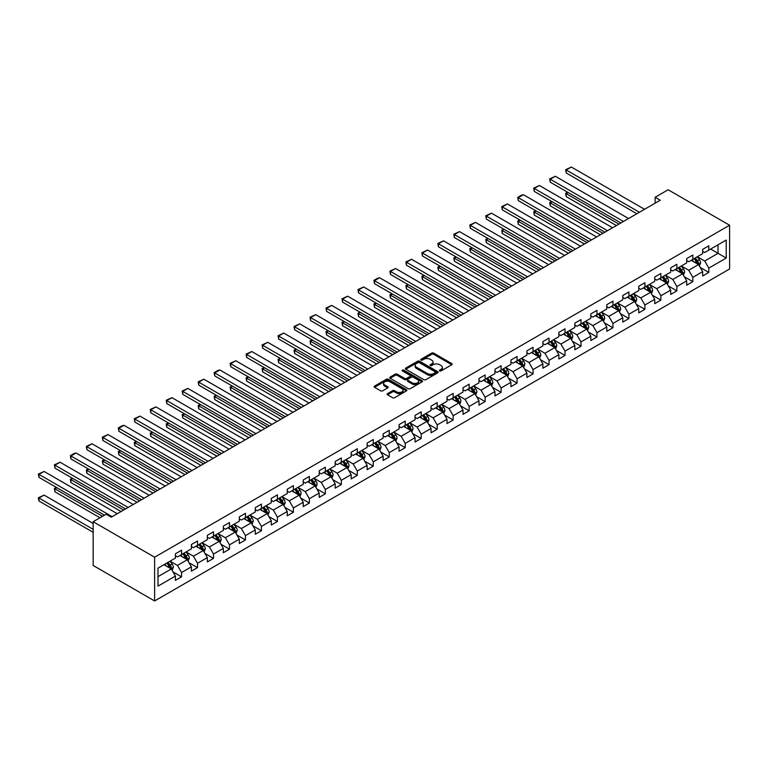 <?xml version="1.0" encoding="UTF-8"?>
<svg xmlns="http://www.w3.org/2000/svg" width="768" height="768" viewBox="0 0 768 768"><rect width="100%" height="100%" fill="white"/><g stroke="black" fill="none" stroke-linecap="round" stroke-linejoin="round"><path stroke-width="1.15" d="M439.68 370.896A0.998 0.576 0 0 0 441.082 370.896L451.766 364.733A1.421 0.826 0 0 0 452.179 364.147A1.421 0.826 0 0 0 451.766 363.571L433.67 353.117A1.421 0.826 0 0 0 431.664 353.117L420.979 359.29A0.998 0.576 0 0 0 422.39 360.096L423.773 359.299A4.55 2.63 0 0 1 430.205 359.299L431.712 360.173A4.55 2.63 0 0 1 433.046 362.026A4.55 2.63 0 0 1 431.712 363.888L430.33 364.685A0.998 0.576 0 0 0 431.741 365.501L433.123 364.704A4.55 2.63 0 0 1 439.555 364.704L441.062 365.568A4.55 2.63 0 0 1 442.397 367.43A4.55 2.63 0 0 1 441.062 369.283L439.68 370.08A0.998 0.576 0 0 0 439.68 370.896L439.68 370.08M387.523 393.629A1.421 0.826 0 0 0 387.11 394.214A1.421 0.826 0 0 0 387.523 394.79L392.602 397.728A1.421 0.826 0 0 0 394.618 397.728L406.474 390.874A1.421 0.826 0 0 0 406.896 390.298A1.421 0.826 0 0 0 406.474 389.712L388.378 379.267A1.421 0.826 0 0 0 386.371 379.267L374.506 386.122A1.421 0.826 0 0 0 374.093 386.698A1.421 0.826 0 0 0 374.506 387.274L380.64 390.816A1.421 0.826 0 0 0 382.656 390.816L387.725 387.888A1.421 0.826 0 0 0 388.147 387.302A1.421 0.826 0 0 0 387.725 386.726L384.691 384.97A3.802 2.198 0 0 1 383.578 383.414A3.802 2.198 0 0 1 385.92 381.389A3.802 2.198 0 0 1 390.067 381.869L401.981 388.742A3.802 2.198 0 0 1 403.094 390.298A3.802 2.198 0 0 1 400.742 392.323A3.802 2.198 0 0 1 396.605 391.853L394.618 390.701A1.421 0.826 0 0 0 392.602 390.701L387.523 393.629L387.523 394.79M729.6 225.235L668.15 189.763L655.142 197.27L660.259 200.227L111.293 517.171L106.166 514.214L93.168 521.722L154.618 557.203L729.6 225.235L729.6 268.992L154.618 600.96L154.618 557.203M423.869 379.67A1.421 0.826 0 0 0 425.885 379.67L437.741 372.826A1.421 0.826 0 0 0 438.163 372.25A1.421 0.826 0 0 0 437.741 371.664L419.645 361.219A1.421 0.826 0 0 0 417.638 361.219L405.773 368.064A1.421 0.826 0 0 0 405.36 368.65A1.421 0.826 0 0 0 405.773 369.226L423.869 379.67M402.701 371.107A0.998 0.576 0 0 1 403.709 371.251L422.093 381.859L410.246 388.704A1.421 0.826 0 0 1 408.24 388.704L390.144 378.25L395.222 375.341L395.222 374.16L390.144 377.088A1.421 0.826 0 0 0 389.722 377.674A1.421 0.826 0 0 0 390.144 378.25L390.144 377.088M395.222 375.341A1.421 0.826 0 0 1 397.229 375.341L397.229 374.16A1.421 0.826 0 0 0 395.222 374.16M397.229 374.16L404.563 378.394A1.421 0.826 0 0 0 406.579 378.394L409.949 376.454A1.421 0.826 0 0 0 410.362 375.869A1.421 0.826 0 0 0 409.949 375.293L402.307 370.877A0.998 0.576 0 0 1 403.709 370.07L422.112 380.688A1.421 0.826 0 0 1 422.525 381.274A1.421 0.826 0 0 1 422.112 381.85L422.112 380.688M173.002 571.901L181.555 576.835L181.555 572.515L191.386 566.842L191.386 571.162L197.53 567.61L197.53 563.29L207.36 557.616L207.36 561.936L213.504 558.384L213.504 554.064L223.344 548.39L223.344 552.71L229.488 549.158L229.488 544.848L239.318 539.165L239.318 543.485L245.462 539.933L245.462 535.622L255.293 529.939L255.293 534.259L261.437 530.707L261.437 526.397L271.267 520.714L271.267 525.034L277.421 521.491L277.421 517.171L287.251 511.498L287.251 515.808L293.395 512.266L293.395 507.946L303.226 502.272L303.226 506.582L309.37 503.04L309.37 498.72L319.2 493.046L319.2 497.357L325.354 493.814L325.354 489.494L335.184 483.821L335.184 488.141L341.328 484.589L341.328 480.269L351.158 474.595L351.158 478.915L357.302 475.363L357.302 471.043L367.133 465.37L367.133 469.69L373.286 466.138L373.286 461.827L383.117 456.144L383.117 460.464L389.261 456.912L389.261 452.602L399.091 446.918L399.091 451.238L405.235 447.686L405.235 443.376L415.066 437.693L415.066 442.013L421.21 438.47L421.21 434.15L431.05 428.477L431.05 432.787L437.194 429.245L437.194 424.925L447.024 419.251L447.024 423.562L453.168 420.019L453.168 415.699L462.998 410.026L462.998 414.336L469.142 410.794L469.142 406.474L478.982 400.8L478.982 405.12L485.126 401.568L485.126 397.248L494.957 391.574L494.957 395.894L501.101 392.342L501.101 388.022L510.931 382.349L510.931 386.669L517.075 383.117L517.075 378.806L526.915 373.123L526.915 377.443L533.059 373.891L533.059 369.581L542.89 363.898L542.89 368.218L549.034 364.666L549.034 360.355L558.864 354.672L558.864 358.992L565.008 355.45L565.008 351.13L574.848 345.456L574.848 349.766L580.992 346.224L580.992 341.904L590.822 336.23L590.822 340.541L596.966 336.998L596.966 332.678L606.797 327.005L606.797 331.315L612.941 327.773L612.941 323.453L622.781 317.779L622.781 322.099L628.925 318.547L628.925 314.227L638.755 308.554L638.755 312.874L644.899 309.322L644.899 305.002L654.73 299.328L654.73 303.648L660.874 300.096L660.874 295.786L670.704 290.102L670.704 294.422L676.858 290.87L676.858 286.56L686.688 280.877L686.688 285.197L692.832 281.645L692.832 277.334L702.662 271.661L702.662 275.971L708.806 272.429L708.806 268.109L726.221 258.058L726.221 240.077L718.022 244.81L718.022 253.325L726.221 258.058M181.555 576.835L175.411 580.378L175.411 576.067L157.997 586.118L157.997 568.138L175.411 558.086L175.411 553.776L181.555 550.224L181.555 554.544L191.386 548.861L191.386 544.55L197.53 540.998L197.53 545.318L207.36 539.635L207.36 535.325L213.504 531.773L213.504 536.093L223.344 530.419L223.344 526.099L229.488 522.547L229.488 526.867L239.318 521.194L239.318 516.874L245.462 513.322L245.462 517.642L255.293 511.968L255.293 507.648L261.437 504.106L261.437 508.416L271.267 502.742L271.267 498.422L277.421 494.88L277.421 499.19L287.251 493.517L287.251 489.197L293.395 485.654L293.395 489.965L303.226 484.291L303.226 479.981L309.37 476.429L309.37 480.749L319.2 475.066L319.2 470.755L325.354 467.203L325.354 471.523L335.184 465.84L335.184 461.53L341.328 457.978L341.328 462.298L351.158 456.614L351.158 452.304L357.302 448.752L357.302 453.072L367.133 447.398L367.133 443.078L373.286 439.526L373.286 443.846L383.117 438.173L383.117 433.853L389.261 430.31L389.261 434.621L399.091 428.947L399.091 424.627L405.235 421.085L405.235 425.395L415.066 419.722L415.066 415.402L421.21 411.859L421.21 416.17L431.05 410.496L431.05 406.176L437.194 402.634L437.194 406.944L447.024 401.27L447.024 396.96L453.168 393.408L453.168 397.728L462.998 392.045L462.998 387.734L469.142 384.182L469.142 388.502L478.982 382.819L478.982 378.509L485.126 374.957L485.126 379.277L494.957 373.603L494.957 369.283L501.101 365.731L501.101 370.051L510.931 364.378L510.931 360.058L517.075 356.506L517.075 360.826L526.915 355.152L526.915 350.832L533.059 347.29L533.059 351.6L542.89 345.926L542.89 341.606L549.034 338.064L549.034 342.374L558.864 336.701L558.864 332.381L565.008 328.838L565.008 333.149L574.848 327.475L574.848 323.155L580.992 319.613L580.992 323.933L590.822 318.25L590.822 313.939L596.966 310.387L596.966 314.707L606.797 309.024L606.797 304.714L612.941 301.162L612.941 305.482L622.781 299.798L622.781 295.488L628.925 291.936L628.925 296.256L638.755 290.582L638.755 286.262L644.899 282.71L644.899 287.03L654.73 281.357L654.73 277.037L660.874 273.485L660.874 277.805L670.704 272.131L670.704 267.811L676.858 264.269L676.858 268.579L686.688 262.906L686.688 258.586L692.832 255.043L692.832 259.354L702.662 253.68L702.662 249.36L708.806 245.818L708.806 250.128L726.221 240.077M179.914 555.485L187.286 559.747L177.456 565.421L170.083 561.168M175.411 555.725L177.456 556.906L181.555 554.544M177.456 565.421L181.555 572.515M187.286 559.747L191.386 566.842M195.888 546.259L203.261 550.522L193.43 556.195L186.058 551.942M191.386 546.499L193.43 547.68L197.53 545.318M193.43 556.195L197.53 563.29M203.261 550.522L207.36 557.616M211.872 537.034L219.245 541.296L209.414 546.97L202.032 542.717M207.36 537.274L209.414 538.454L213.504 536.093M209.414 546.97L213.504 554.064M219.245 541.296L223.344 548.39M227.846 527.818L235.219 532.07L225.389 537.744L218.016 533.491M223.344 528.048L225.389 529.229L229.488 526.867M225.389 537.744L229.488 544.848M235.219 532.07L239.318 539.165M243.821 518.592L251.194 522.845L241.363 528.528L233.99 524.266M239.318 518.822L241.363 520.013L245.462 517.642M241.363 528.528L245.462 535.622M251.194 522.845L255.293 529.939M259.805 509.366L267.178 513.619L257.347 519.302L249.965 515.04M255.293 509.597L257.347 510.787L261.437 508.416M257.347 519.302L261.437 526.397M267.178 513.619L271.267 520.714M275.779 500.141L283.152 504.394L273.322 510.077L265.949 505.814M271.267 500.381L273.322 501.562L277.421 499.19M273.322 510.077L277.421 517.171M283.152 504.394L287.251 511.498M291.754 490.915L299.126 495.178L289.296 500.851L281.923 496.589M287.251 491.155L289.296 492.336L293.395 489.965M289.296 500.851L293.395 507.946M299.126 495.178L303.226 502.272M307.738 481.69L315.11 485.952L305.27 491.626L297.898 487.363M303.226 481.93L305.27 483.11L309.37 480.749M305.27 491.626L309.37 498.72M315.11 485.952L319.2 493.046M323.712 472.464L331.085 476.726L321.254 482.4L313.882 478.147M319.2 472.704L321.254 473.885L325.354 471.523M321.254 482.4L325.354 489.494M331.085 476.726L335.184 483.821M339.686 463.238L347.059 467.501L337.229 473.174L329.856 468.922M335.184 463.478L337.229 464.659L341.328 462.298M337.229 473.174L341.328 480.269M347.059 467.501L351.158 474.595M355.661 454.013L363.043 458.275L353.203 463.949L345.83 459.696M351.158 454.253L353.203 455.434L357.302 453.072M353.203 463.949L357.302 471.043M363.043 458.275L367.133 465.37M371.645 444.797L379.018 449.05L369.187 454.723L361.814 450.47M367.133 445.027L369.187 446.208L373.286 443.846M369.187 454.723L373.286 461.827M379.018 449.05L383.117 456.144M387.619 435.571L394.992 439.824L385.162 445.507L377.789 441.245M383.117 435.802L385.162 436.992L389.261 434.621M385.162 445.507L389.261 452.602M394.992 439.824L399.091 446.918M403.594 426.346L410.976 430.598L401.136 436.282L393.763 432.019M399.091 426.576L401.136 427.766L405.235 425.395M401.136 436.282L405.235 443.376M410.976 430.598L415.066 437.693M419.578 417.12L426.95 421.373L417.12 427.056L409.747 422.794M415.066 417.36L417.12 418.541L421.21 416.17M417.12 427.056L421.21 434.15M426.95 421.373L431.05 428.477M435.552 407.894L442.925 412.157L433.094 417.83L425.722 413.568M431.05 408.134L433.094 409.315L437.194 406.944M433.094 417.83L437.194 424.925M442.925 412.157L447.024 419.251M451.526 398.669L458.909 402.931L449.069 408.605L441.696 404.342M447.024 398.909L449.069 400.09L453.168 397.728M449.069 408.605L453.168 415.699M458.909 402.931L462.998 410.026M467.51 389.443L474.883 393.706L465.053 399.379L457.68 395.126M462.998 389.683L465.053 390.864L469.142 388.502M465.053 399.379L469.142 406.474M474.883 393.706L478.982 400.8M483.485 380.218L490.858 384.48L481.027 390.154L473.654 385.901M478.982 380.458L481.027 381.638L485.126 379.277M481.027 390.154L485.126 397.248M490.858 384.48L494.957 391.574M499.459 371.002L506.842 375.254L497.002 380.928L489.629 376.675M494.957 371.232L497.002 372.413L501.101 370.051M497.002 380.928L501.101 388.022M506.842 375.254L510.931 382.349M515.443 361.776L522.816 366.029L512.986 371.702L505.603 367.45M510.931 362.006L512.986 363.187L517.075 360.826M512.986 371.702L517.075 378.806M522.816 366.029L526.915 373.123M531.418 352.55L538.79 356.803L528.96 362.486L521.587 358.224M526.915 352.781L528.96 353.971L533.059 351.6M528.96 362.486L533.059 369.581M538.79 356.803L542.89 363.898M547.392 343.325L554.765 347.578L544.934 353.261L537.562 348.998M542.89 343.555L544.934 344.746L549.034 342.374M544.934 353.261L549.034 360.355M554.765 347.578L558.864 354.672M563.376 334.099L570.749 338.352L560.918 344.035L553.536 339.773M558.864 334.339L560.918 335.52L565.008 333.149M560.918 344.035L565.008 351.13M570.749 338.352L574.848 345.456M579.35 324.874L586.723 329.136L576.893 334.81L569.52 330.547M574.848 325.114L576.893 326.294L580.992 323.933M576.893 334.81L580.992 341.904M586.723 329.136L590.822 336.23M595.325 315.648L602.698 319.91L592.867 325.584L585.494 321.331M590.822 315.888L592.867 317.069L596.966 314.707M592.867 325.584L596.966 332.678M602.698 319.91L606.797 327.005M611.309 306.422L618.682 310.685L608.851 316.358L601.469 312.106M606.797 306.662L608.851 307.843L612.941 305.482M608.851 316.358L612.941 323.453M618.682 310.685L622.781 317.779M627.283 297.197L634.656 301.459L624.826 307.133L617.453 302.88M622.781 297.437L624.826 298.618L628.925 296.256M624.826 307.133L628.925 314.227M634.656 301.459L638.755 308.554M643.258 287.981L650.63 292.234L640.8 297.907L633.427 293.654M638.755 288.211L640.8 289.392L644.899 287.03M640.8 297.907L644.899 305.002M650.63 292.234L654.73 299.328M659.242 278.755L666.614 283.008L656.784 288.682L649.402 284.429M654.73 278.986L656.784 280.166L660.874 277.805M656.784 288.682L660.874 295.786M666.614 283.008L670.704 290.102M675.216 269.53L682.589 273.782L672.758 279.466L665.386 275.203M670.704 269.76L672.758 270.95L676.858 268.579M672.758 279.466L676.858 286.56M682.589 273.782L686.688 280.877M691.19 260.304L698.563 264.557L688.733 270.24L681.36 265.978M686.688 260.544L688.733 261.725L692.832 259.354M688.733 270.24L692.832 277.334M698.563 264.557L702.662 271.661M710.65 249.072L718.022 253.325L704.717 261.014L697.334 256.752M702.662 251.318L704.717 252.499L708.806 250.128M704.717 261.014L708.806 268.109M93.168 521.722L93.168 565.478L154.618 600.96M655.142 197.27L655.142 203.184M157.997 576.653L171.312 568.973L163.939 564.71M171.312 568.973L175.411 576.067M700.253 267.485L708.806 272.429M684.278 276.71L692.832 281.645M668.304 285.936L676.858 290.87M652.32 295.162L660.874 300.096M636.346 304.387L644.899 309.322M620.371 313.613L628.925 318.547M604.387 322.838L612.941 327.773M588.413 332.054L596.966 336.998M572.438 341.28L580.992 346.224M556.464 350.506L565.008 355.45M540.48 359.731L549.034 364.666M524.506 368.957L533.059 373.891M508.531 378.182L517.075 383.117M492.547 387.408L501.101 392.342M476.573 396.634L485.126 401.568M460.598 405.859L469.142 410.794M444.614 415.075L453.168 420.019M428.64 424.301L437.194 429.245M412.666 433.526L421.21 438.47M396.682 442.752L405.235 447.686M380.707 451.978L389.261 456.912M364.733 461.203L373.286 466.138M348.749 470.429L357.302 475.363M332.774 479.654L341.328 484.589M316.8 488.88L325.354 493.814M300.816 498.096L309.37 503.04M284.842 507.322L293.395 512.266M268.867 516.547L277.421 521.491M252.883 525.773L261.437 530.707M236.909 534.998L245.462 539.933M220.934 544.224L229.488 549.158M204.95 553.45L213.504 558.384M188.976 562.675L197.53 567.61M440.074 371.04L441.062 370.464A4.55 2.63 0 0 0 442.397 368.611L442.397 367.43M433.046 362.026L433.046 363.216A4.55 2.63 0 0 1 431.712 365.069L430.723 365.635M451.747 364.742L433.67 354.307A1.421 0.826 0 0 0 431.664 354.307L421.373 360.24M437.722 372.835L419.645 362.4A1.421 0.826 0 0 0 417.638 362.4L405.792 369.235L405.773 368.064M435.226 372.653A0.998 0.576 0 0 0 435.226 371.837L419.347 362.669A0.998 0.576 0 0 0 417.936 362.669L416.477 363.514A4.55 2.63 0 0 0 415.152 365.366A4.55 2.63 0 0 0 416.477 367.229L427.334 373.498A4.55 2.63 0 0 0 433.776 373.498L435.226 372.653L435.226 373.834A0.998 0.576 0 0 0 435.523 373.43L435.523 372.25M415.152 365.366L415.152 366.547A4.55 2.63 0 0 0 416.477 368.41L416.477 367.229M435.226 373.834L433.776 374.678A4.55 2.63 0 0 1 427.334 374.678L416.477 368.41M397.229 375.341L404.563 379.584A1.421 0.826 0 0 0 406.579 379.584L409.949 377.635A1.421 0.826 0 0 0 410.362 377.059L410.362 375.869M412.186 382.79A3.802 2.198 0 0 0 416.323 383.27A3.802 2.198 0 0 0 418.675 381.245A3.802 2.198 0 0 0 417.562 379.69L413.366 377.261A1.421 0.826 0 0 0 411.35 377.261L407.99 379.21A1.421 0.826 0 0 0 407.568 379.786A1.421 0.826 0 0 0 407.99 380.371L412.186 382.79L412.186 383.981A3.802 2.198 0 0 0 416.323 384.451A3.802 2.198 0 0 0 418.675 382.426L418.675 381.245M407.568 379.786L407.568 380.976A1.421 0.826 0 0 0 407.99 381.552L407.99 380.371M412.186 383.981L407.99 381.552M403.094 390.298L403.094 391.478A3.802 2.198 0 0 1 400.742 393.504A3.802 2.198 0 0 1 396.605 393.034L394.618 391.882A1.421 0.826 0 0 0 392.602 391.882L387.542 394.81M383.578 383.414L383.578 384.605A3.802 2.198 0 0 0 384.691 386.15L384.691 384.97M387.706 387.898L384.691 386.15M406.474 389.712L406.474 390.874L388.378 380.448A1.421 0.826 0 0 0 386.371 380.448L374.525 387.293M699.379 265.958L700.598 262.896A3.84 2.218 -120 0 0 699.37 259.622L697.258 256.8M693.571 261.677L692.131 259.757M618.931 224.083L566.218 193.651L566.218 196.608L616.378 225.562M694.08 258.634L696.192 261.456A3.84 2.218 60 0 1 697.296 263.77L698.525 263.059A3.84 2.218 -120 0 0 697.421 260.746L695.309 257.923M694.349 258.48L696.691 261.61A1.958 1.133 60 0 1 697.046 262.205L698.525 263.059M568.166 192.528L566.218 193.651L565.661 193.325L567.6 192.202M566.218 196.608L565.661 193.325M639.418 212.256L566.218 169.997L566.218 172.954L636.854 213.734M644.544 209.299L571.344 167.04L566.218 169.997L565.661 169.67L571.344 167.04M566.218 172.954L565.661 169.67M683.395 275.184L684.614 272.122A3.84 2.218 -120 0 0 683.395 268.848L681.274 266.026M677.597 270.902L676.157 268.982M602.957 233.309L550.243 202.877L550.243 205.834L600.394 234.787M678.106 267.859L680.218 270.682A3.84 2.218 60 0 1 681.312 272.986L682.541 272.285A3.84 2.218 -120 0 0 681.446 269.971L679.334 267.149M678.374 267.706L680.717 270.835A1.958 1.133 60 0 1 681.072 271.43L682.541 272.285M552.192 201.754L550.243 202.877L549.677 202.55L551.626 201.427M550.243 205.834L549.677 202.55M667.421 284.41L668.64 281.338A3.84 2.218 -120 0 0 667.411 278.074L665.299 275.251M661.613 280.128L660.182 278.208M586.982 242.534L534.269 212.102L534.269 215.059L584.419 244.013M662.122 277.085L664.243 279.907A3.84 2.218 60 0 1 665.338 282.211L666.566 281.501A3.84 2.218 -120 0 0 665.472 279.197L663.35 276.374M662.39 276.931L664.742 280.061A1.958 1.133 60 0 1 665.098 280.656L666.566 281.501M536.208 210.979L534.269 212.102L533.702 211.776L535.651 210.653M534.269 215.059L533.702 211.776M623.443 221.482L550.243 179.222L550.243 182.179L620.88 222.96M628.56 218.525L555.36 176.266L550.243 179.222L549.677 178.896L555.36 176.266M550.243 182.179L549.677 178.896M607.469 230.707L534.269 188.448L534.269 191.405L604.906 232.186M612.586 227.75L539.386 185.491L534.269 188.448L533.702 188.122L539.386 185.491M534.269 191.405L533.702 188.122M651.446 293.635L652.666 290.563A3.84 2.218 -120 0 0 651.437 287.299L649.325 284.477M645.638 289.354L644.198 287.434M570.998 251.76L518.285 221.328L518.285 224.285L568.445 253.238M646.147 286.31L648.259 289.133A3.84 2.218 60 0 1 649.363 291.437L650.592 290.726A3.84 2.218 -120 0 0 649.488 288.422L647.376 285.6M646.416 286.157L648.758 289.286A1.958 1.133 60 0 1 649.114 289.882L650.592 290.726M520.234 220.195L518.285 221.328L517.728 221.002L519.667 219.878M518.285 224.285L517.728 221.002M635.462 302.861L636.682 299.789A3.84 2.218 -120 0 0 635.462 296.525L633.341 293.702M629.664 298.57L628.224 296.659M555.024 260.986L502.31 230.544L502.31 233.501L552.461 262.464M630.173 295.536L632.285 298.358A3.84 2.218 60 0 1 633.379 300.662L634.608 299.952A3.84 2.218 -120 0 0 633.514 297.648L631.402 294.826M630.442 295.382L632.784 298.512A1.958 1.133 60 0 1 633.139 299.107L634.608 299.952M504.259 229.421L501.744 230.227L503.693 229.094M502.31 233.501L501.744 230.227M619.488 312.086L620.707 309.014A3.84 2.218 -120 0 0 619.478 305.75L617.366 302.928M613.68 307.795L612.25 305.885M539.05 270.211L486.336 239.77L486.336 242.726L536.486 271.69M614.189 304.762L616.31 307.584A3.84 2.218 60 0 1 617.405 309.888L618.634 309.178A3.84 2.218 -120 0 0 617.539 306.874L615.418 304.051M614.458 304.608L616.81 307.738A1.958 1.133 60 0 1 617.165 308.323L618.634 309.178M488.275 238.646L486.336 239.77L485.77 239.443L487.718 238.32M486.336 242.726L485.77 239.443M591.485 239.933L518.285 197.674L518.285 200.63L588.922 241.411M596.611 236.976L523.411 194.717L518.285 197.674L517.728 197.347L521.309 195.274L523.411 194.717M518.285 200.63L517.728 197.347M575.51 249.158L502.31 206.899L502.31 209.856L572.947 250.637M580.627 246.202L507.427 203.942L502.31 206.899L501.744 206.573L507.427 203.942M502.31 209.856L501.744 206.573M559.536 258.384L486.336 216.115L486.336 219.072L556.973 259.862M564.653 255.427L491.453 213.158L486.336 216.115L485.77 215.798L491.453 213.158M486.336 219.072L485.77 215.798M543.552 267.61L470.352 225.341L470.352 228.298L540.998 269.088M548.678 264.653L475.478 222.384L470.352 225.341L469.795 225.014L475.478 222.384M470.352 228.298L469.795 225.014M527.578 276.826L454.378 234.566L454.378 237.523L525.014 278.304M532.694 273.869L459.494 231.61L454.378 234.566L453.811 234.24L459.494 231.61M454.378 237.523L453.811 234.24M511.603 286.051L438.403 243.792L438.403 246.749L509.04 287.53M516.72 283.094L443.52 240.835L438.403 243.792L437.837 243.466L443.52 240.835M438.403 246.749L437.837 243.466M495.619 295.277L422.419 253.018L422.419 255.974L493.066 296.755M500.746 292.32L427.546 250.061L422.419 253.018L421.862 252.691L427.546 250.061M422.419 255.974L421.862 252.691M479.645 304.502L406.445 262.243L406.445 265.2L477.082 305.981M484.762 301.546L411.562 259.286L406.445 262.243L405.878 261.917L411.562 259.286M406.445 265.2L405.878 261.917M463.67 313.728L390.47 271.469L390.47 274.426L461.107 315.206M468.787 310.771L395.587 268.512L390.47 271.469L389.904 271.142L395.587 268.512M390.47 274.426L389.904 271.142M447.686 322.954L374.486 280.694L374.486 283.651L445.133 324.432M452.813 319.997L379.613 277.738L374.486 280.694L373.93 280.368L377.51 278.294L379.613 277.738M374.486 283.651L373.93 280.368M431.712 332.179L358.512 289.92L358.512 292.877L429.149 333.658M436.829 329.222L363.638 286.963L358.512 289.92L357.946 289.594L363.638 286.963M358.512 292.877L357.946 289.594M415.738 341.405L342.538 299.136L342.538 302.093L413.174 342.883M420.854 338.448L347.654 296.179L342.538 299.136L341.971 298.819L347.654 296.179M342.538 302.093L341.971 298.819M399.754 350.63L326.554 308.362L326.554 311.318L397.2 352.109M404.88 347.674L331.68 305.405L326.554 308.362L325.997 308.035L331.68 305.405M326.554 311.318L325.997 308.035M383.779 359.846L310.579 317.587L310.579 320.544L381.216 361.325M388.896 356.89L315.706 314.63L310.579 317.587L310.013 317.261L315.706 314.63M310.579 320.544L310.013 317.261M367.805 369.072L294.605 326.813L294.605 329.77L365.242 370.55M372.922 366.115L299.722 323.856L294.605 326.813L294.038 326.486L299.722 323.856M294.605 329.77L294.038 326.486M351.821 378.298L278.621 336.038L278.621 338.995L349.267 379.776M356.947 375.341L283.747 333.082L278.621 336.038L278.064 335.712L283.747 333.082M278.621 338.995L278.064 335.712M335.846 387.523L262.646 345.264L262.646 348.221L333.283 389.002M340.973 384.566L267.773 342.307L262.646 345.264L262.08 344.938L267.773 342.307M262.646 348.221L262.08 344.938M319.872 396.749L246.672 354.49L246.672 357.446L317.309 398.227M324.989 393.792L251.789 351.533L246.672 354.49L246.106 354.163L251.789 351.533M246.672 357.446L246.106 354.163M303.888 405.974L230.698 363.715L230.698 366.672L301.334 407.453M309.014 403.018L235.814 360.758L230.698 363.715L230.131 363.389L235.814 360.758M230.698 366.672L230.131 363.389M603.514 321.312L604.733 318.24A3.84 2.218 -120 0 0 603.504 314.976L601.392 312.154M597.706 317.021L596.266 315.11M523.066 279.427L470.352 248.995L470.352 251.952L520.512 280.906M598.214 313.987L600.326 316.8A3.84 2.218 60 0 1 601.43 319.114L602.659 318.403A3.84 2.218 -120 0 0 601.555 316.099L599.443 313.277M598.483 313.824L600.826 316.963A1.958 1.133 60 0 1 601.181 317.549L602.659 318.403M472.301 247.872L470.352 248.995L469.795 248.669L471.734 247.546M470.352 251.952L469.795 248.669M587.53 330.538L588.749 327.466A3.84 2.218 -120 0 0 587.53 324.192L585.418 321.37M581.731 326.246L580.291 324.326M507.091 288.653L454.378 258.221L454.378 261.178L504.528 290.131M582.24 323.203L584.352 326.026A3.84 2.218 60 0 1 585.446 328.339L586.675 327.629A3.84 2.218 -120 0 0 585.581 325.315L583.469 322.493M582.509 323.05L584.851 326.179A1.958 1.133 60 0 1 585.206 326.774L586.675 327.629M456.326 257.098L454.378 258.221L453.811 257.894L455.76 256.771M454.378 261.178L453.811 257.894M571.555 339.754L572.774 336.691A3.84 2.218 -120 0 0 571.546 333.418L569.434 330.595M565.747 335.472L564.317 333.552M491.117 297.878L438.403 267.446L438.403 270.403L488.554 299.357M566.256 332.429L568.378 335.251A3.84 2.218 60 0 1 569.472 337.565L570.701 336.854A3.84 2.218 -120 0 0 569.606 334.541L567.494 331.718M566.525 332.275L568.877 335.405A1.958 1.133 60 0 1 569.232 336L570.701 336.854M440.342 266.323L438.403 267.446L437.837 267.12L439.786 265.997M438.403 270.403L437.837 267.12M555.581 348.979L556.8 345.917A3.84 2.218 -120 0 0 555.571 342.643L553.459 339.821M549.773 344.698L548.333 342.778M475.142 307.104L422.419 276.672L422.419 279.629L472.579 308.582M550.282 341.654L552.394 344.477A3.84 2.218 60 0 1 553.498 346.79L554.726 346.08A3.84 2.218 -120 0 0 553.622 343.766L551.51 340.944M550.55 341.501L552.893 344.63A1.958 1.133 60 0 1 553.248 345.226L554.726 346.08M424.368 275.549L422.419 276.672L421.862 276.346L423.802 275.222M422.419 279.629L421.862 276.346M539.597 358.205L540.816 355.142A3.84 2.218 -120 0 0 539.597 351.869L537.485 349.046M533.798 353.923L532.358 352.003M459.158 316.33L406.445 285.898L406.445 288.854L456.595 317.808M534.307 350.88L536.419 353.702A3.84 2.218 60 0 1 537.514 356.006L538.752 355.306A3.84 2.218 -120 0 0 537.648 352.992L535.536 350.17M534.576 350.726L536.918 353.856A1.958 1.133 60 0 1 537.274 354.451L538.752 355.306M408.394 284.774L406.445 285.898L405.878 285.571L407.827 284.448M406.445 288.854L405.878 285.571M523.622 367.43L524.842 364.358A3.84 2.218 -120 0 0 523.613 361.094L521.501 358.272M517.814 363.149L516.384 361.229M443.184 325.555L390.47 295.123L390.47 298.08L440.621 327.034M518.333 360.106L520.445 362.928A3.84 2.218 60 0 1 521.539 365.232L522.768 364.522A3.84 2.218 -120 0 0 521.674 362.218L519.562 359.395M518.592 359.952L520.944 363.082A1.958 1.133 60 0 1 521.299 363.677L522.768 364.522M392.41 294L390.47 295.123L389.904 294.797L391.853 293.674M390.47 298.08L389.904 294.797M507.648 376.656L508.867 373.584A3.84 2.218 -120 0 0 507.638 370.32L505.526 367.498M501.84 372.374L500.4 370.454M427.21 334.781L374.486 304.349L374.486 307.296L424.646 336.259M502.349 369.331L504.461 372.154A3.84 2.218 60 0 1 505.565 374.458L506.794 373.747A3.84 2.218 -120 0 0 505.69 371.443L503.578 368.621M502.618 369.178L504.96 372.307A1.958 1.133 60 0 1 505.315 372.902L506.794 373.747M376.435 303.216L374.486 304.349L373.93 304.022L375.869 302.899M374.486 307.296L373.93 304.022M491.664 385.882L492.883 382.81A3.84 2.218 -120 0 0 491.664 379.546L489.552 376.723M485.866 381.59L484.426 379.68M411.226 344.006L358.512 313.565L358.512 316.522L408.672 345.485M486.374 378.557L488.486 381.379A3.84 2.218 60 0 1 489.59 383.683L490.819 382.973A3.84 2.218 -120 0 0 489.715 380.669L487.603 377.846M486.643 378.403L488.986 381.533A1.958 1.133 60 0 1 489.341 382.128L490.819 382.973M360.461 312.442L357.946 313.248L359.894 312.115M358.512 316.522L357.946 313.248M475.69 395.107L476.909 392.035A3.84 2.218 -120 0 0 475.68 388.771L473.568 385.949M469.882 390.816L468.451 388.906M395.251 353.232L342.538 322.79L342.538 325.747L392.688 354.71M470.4 387.782L472.512 390.605A3.84 2.218 60 0 1 473.606 392.909L474.835 392.198A3.84 2.218 -120 0 0 473.741 389.894L471.629 387.072M470.659 387.629L473.011 390.758A1.958 1.133 60 0 1 473.366 391.344L474.835 392.198M344.486 321.667L342.538 322.79L341.971 322.464L343.92 321.341M342.538 325.747L341.971 322.464M459.715 404.333L460.934 401.261A3.84 2.218 -120 0 0 459.706 397.987L457.594 395.174M453.907 400.042L452.477 398.131M379.277 362.448L326.554 332.016L326.554 334.973L376.714 363.926M454.416 396.998L456.528 399.821A3.84 2.218 60 0 1 457.632 402.134L458.861 401.424A3.84 2.218 -120 0 0 457.757 399.12L455.645 396.298M454.685 396.845L457.027 399.974A1.958 1.133 60 0 1 457.382 400.57L458.861 401.424M328.502 330.893L325.997 331.69L327.946 330.566M326.554 334.973L325.997 331.69M443.741 413.558L444.95 410.486A3.84 2.218 -120 0 0 443.731 407.213L441.619 404.39M437.933 409.267L436.493 407.347M363.293 371.674L310.579 341.242L310.579 344.198L360.739 373.152M438.442 406.224L440.554 409.046A3.84 2.218 60 0 1 441.658 411.36L442.886 410.65A3.84 2.218 -120 0 0 441.782 408.336L439.67 405.514M438.71 406.07L441.053 409.2A1.958 1.133 60 0 1 441.408 409.795L442.886 410.65M312.528 340.118L310.579 341.242L310.013 340.915L311.962 339.792M310.579 344.198L310.013 340.915M427.757 422.774L428.976 419.712A3.84 2.218 -120 0 0 427.757 416.438L425.635 413.616M421.949 418.493L420.518 416.573M347.318 380.899L294.605 350.467L294.605 353.424L344.755 382.378M422.467 415.45L424.579 418.272A3.84 2.218 60 0 1 425.674 420.586L426.902 419.875A3.84 2.218 -120 0 0 425.808 417.562L423.696 414.739M422.726 415.296L425.078 418.426A1.958 1.133 60 0 1 425.434 419.021L426.902 419.875M296.554 349.344L294.605 350.467L294.038 350.141L295.987 349.018M294.605 353.424L294.038 350.141M411.782 432L413.002 428.938A3.84 2.218 -120 0 0 411.773 425.664L409.661 422.842M405.974 427.718L404.544 425.798M331.344 390.125L278.621 359.693L278.621 362.65L328.781 391.603M406.483 424.675L408.595 427.498A3.84 2.218 60 0 1 409.699 429.811L410.928 429.101A3.84 2.218 -120 0 0 409.834 426.787L407.712 423.965M406.752 424.522L409.094 427.651A1.958 1.133 60 0 1 409.45 428.246L410.928 429.101M280.57 358.57L278.621 359.693L278.064 359.366L280.013 358.243M278.621 362.65L278.064 359.366M395.808 441.226L397.018 438.154A3.84 2.218 -120 0 0 395.798 434.89L393.686 432.067M390 436.944L388.56 435.024M315.36 399.35L262.646 368.918L262.646 371.875L312.806 400.829M390.509 433.901L392.621 436.723A3.84 2.218 60 0 1 393.725 439.027L394.954 438.326A3.84 2.218 -120 0 0 393.85 436.013L391.738 433.19M390.778 433.747L393.12 436.877A1.958 1.133 60 0 1 393.475 437.472L394.954 438.326M264.595 367.795L262.646 368.918L262.08 368.592L264.029 367.469M262.646 371.875L262.08 368.592M379.824 450.451L381.043 447.379A3.84 2.218 -120 0 0 379.824 444.115L377.702 441.293M374.026 446.17L372.586 444.25M299.386 408.576L246.672 378.144L246.672 381.101L296.822 410.054M374.534 443.126L376.646 445.949A3.84 2.218 60 0 1 377.741 448.253L378.97 447.542A3.84 2.218 -120 0 0 377.875 445.238L375.763 442.416M374.794 442.973L377.146 446.102A1.958 1.133 60 0 1 377.501 446.698L378.97 447.542M248.621 377.021L246.672 378.144L246.106 377.818L248.054 376.694M246.672 381.101L246.106 377.818M363.85 459.677L365.069 456.605A3.84 2.218 -120 0 0 363.84 453.341L361.728 450.518M358.042 455.395L356.611 453.475M283.411 417.802L230.698 387.36L230.698 390.317L280.848 419.28M358.55 452.352L360.672 455.174A3.84 2.218 60 0 1 361.766 457.478L362.995 456.768A3.84 2.218 -120 0 0 361.901 454.464L359.779 451.642M358.819 452.198L361.162 455.328A1.958 1.133 60 0 1 361.517 455.923L362.995 456.768M232.637 386.237L230.131 387.043L232.08 385.92M230.698 390.317L230.131 387.043M347.875 468.902L349.094 465.83A3.84 2.218 -120 0 0 347.866 462.566L345.754 459.744M342.067 464.611L340.627 462.701M267.427 427.027L214.714 396.586L214.714 399.542L264.874 428.506M342.576 461.578L344.688 464.4A3.84 2.218 60 0 1 345.792 466.704L347.021 465.994A3.84 2.218 -120 0 0 345.917 463.69L343.805 460.867M342.845 461.424L345.187 464.554A1.958 1.133 60 0 1 345.542 465.149L347.021 465.994M216.662 395.462L214.714 396.586L214.157 396.259L216.096 395.136M214.714 399.542L214.157 396.259M331.891 478.128L333.11 475.056A3.84 2.218 -120 0 0 331.891 471.792L329.77 468.97M326.093 473.837L324.653 471.926M251.453 436.253L198.739 405.811L198.739 408.768L248.89 437.731M326.602 470.803L328.714 473.626A3.84 2.218 60 0 1 329.808 475.93L331.037 475.219A3.84 2.218 -120 0 0 329.942 472.915L327.83 470.093M326.87 470.64L329.213 473.779A1.958 1.133 60 0 1 329.568 474.365L331.037 475.219M200.688 404.688L198.739 405.811L198.173 405.485L200.122 404.362M198.739 408.768L198.173 405.485M315.917 487.354L317.136 484.282A3.84 2.218 -120 0 0 315.907 481.008L313.795 478.195M310.109 483.062L308.678 481.142M235.478 445.469L182.765 415.037L182.765 417.994L232.915 446.947M310.618 480.019L312.739 482.842A3.84 2.218 60 0 1 313.834 485.155L315.062 484.445A3.84 2.218 -120 0 0 313.968 482.131L311.846 479.318M310.886 479.866L313.238 482.995A1.958 1.133 60 0 1 313.594 483.59L315.062 484.445M184.704 413.914L182.765 415.037L182.198 414.71L184.147 413.587M182.765 417.994L182.198 414.71M299.942 496.579L301.162 493.507A3.84 2.218 -120 0 0 299.933 490.234L297.821 487.411M294.134 492.288L292.694 490.368M219.494 454.694L166.781 424.262L166.781 427.219L216.941 456.173M294.643 489.245L296.755 492.067A3.84 2.218 60 0 1 297.859 494.381L299.088 493.67A3.84 2.218 -120 0 0 297.984 491.357L295.872 488.534M294.912 489.091L297.254 492.221A1.958 1.133 60 0 1 297.61 492.816L299.088 493.67M168.73 423.139L166.781 424.262L166.224 423.936L168.163 422.813M166.781 427.219L166.224 423.936M287.914 415.2L214.714 372.941L214.714 375.898L285.35 416.678M293.04 412.243L219.84 369.984L214.714 372.941L214.157 372.614L217.738 370.541L219.84 369.984M214.714 375.898L214.157 372.614M271.939 424.426L198.739 382.157L198.739 385.114L269.376 425.904M277.056 421.469L203.856 379.2L198.739 382.157L198.173 381.84L203.856 379.2M198.739 385.114L198.173 381.84M255.955 433.651L182.765 391.382L182.765 394.339L253.402 435.12M261.082 430.694L187.882 388.426L182.765 391.382L182.198 391.056L187.882 388.426M182.765 394.339L182.198 391.056M239.981 442.867L166.781 400.608L166.781 403.565L237.418 444.346M245.107 439.91L171.907 397.651L166.781 400.608L166.224 400.282L171.907 397.651M166.781 403.565L166.224 400.282M283.958 505.795L285.178 502.733A3.84 2.218 -120 0 0 283.958 499.459L281.837 496.637M278.16 501.514L276.72 499.594M203.52 463.92L150.806 433.488L150.806 436.445L200.957 465.398M278.669 498.47L280.781 501.293A3.84 2.218 60 0 1 281.875 503.606L283.104 502.896A3.84 2.218 -120 0 0 282.01 500.582L279.898 497.76M278.938 498.317L281.28 501.446A1.958 1.133 60 0 1 281.635 502.042L283.104 502.896M152.755 432.365L150.806 433.488L150.24 433.162L152.189 432.038M150.806 436.445L150.24 433.162M267.984 515.021L269.203 511.958A3.84 2.218 -120 0 0 267.974 508.685L265.862 505.862M262.176 510.739L260.746 508.819M187.546 473.146L134.832 442.714L134.832 445.67L184.982 474.624M262.685 507.696L264.806 510.518A3.84 2.218 60 0 1 265.901 512.832L267.13 512.122A3.84 2.218 -120 0 0 266.035 509.808L263.914 506.986M262.954 507.542L265.306 510.672A1.958 1.133 60 0 1 265.661 511.267L267.13 512.122M136.771 441.59L134.832 442.714L134.266 442.387L136.214 441.264M134.832 445.67L134.266 442.387M252.01 524.246L253.229 521.174A3.84 2.218 -120 0 0 252 517.91L249.888 515.088M246.202 519.965L244.762 518.045M171.562 482.371L118.848 451.939L118.848 454.896L169.008 483.85M246.71 516.922L248.822 519.744A3.84 2.218 60 0 1 249.926 522.048L251.155 521.347A3.84 2.218 -120 0 0 250.051 519.034L247.939 516.211M246.979 516.768L249.322 519.898A1.958 1.133 60 0 1 249.677 520.493L251.155 521.347M120.797 450.816L118.848 451.939L118.291 451.613L120.23 450.49M118.848 454.896L118.291 451.613M236.026 533.472L237.245 530.4A3.84 2.218 -120 0 0 236.026 527.136L233.904 524.314M230.227 529.19L228.787 527.27M155.587 491.597L102.874 461.165L102.874 464.122L153.024 493.075M230.736 526.147L232.848 528.97A3.84 2.218 60 0 1 233.942 531.274L235.171 530.563A3.84 2.218 -120 0 0 234.077 528.259L231.965 525.437M231.005 525.994L233.347 529.123A1.958 1.133 60 0 1 233.702 529.718L235.171 530.563M104.822 460.042L102.874 461.165L102.307 460.838L104.256 459.715M102.874 464.122L102.307 460.838M220.051 542.698L221.27 539.626A3.84 2.218 -120 0 0 220.042 536.362L217.93 533.539M214.243 538.406L212.813 536.496M139.613 500.822L86.899 470.381L86.899 473.338L137.05 502.301M214.752 535.373L216.874 538.195A3.84 2.218 60 0 1 217.968 540.499L219.197 539.789A3.84 2.218 -120 0 0 218.102 537.485L215.981 534.662M215.021 535.219L217.373 538.349A1.958 1.133 60 0 1 217.728 538.944L219.197 539.789M88.838 469.258L86.333 470.064L88.282 468.941M86.899 473.338L86.333 470.064M204.077 551.923L205.296 548.851A3.84 2.218 -120 0 0 204.067 545.587L201.955 542.765M198.269 547.632L196.829 545.722M123.629 510.048L70.915 479.606L70.915 482.563L121.075 511.526M198.778 544.598L200.89 547.421A3.84 2.218 60 0 1 201.994 549.725L203.222 549.014A3.84 2.218 -120 0 0 202.118 546.71L200.006 543.888M199.046 544.445L201.389 547.574A1.958 1.133 60 0 1 201.744 548.17L203.222 549.014M72.864 478.483L70.915 479.606L70.358 479.28L72.298 478.157M70.915 482.563L70.358 479.28M188.093 561.149L189.312 558.077A3.84 2.218 -120 0 0 188.093 554.813L185.981 551.99M182.294 556.858L180.854 554.947M102.538 516.317L54.941 488.832L54.941 491.789L99.974 517.795M182.803 553.824L184.915 556.637A3.84 2.218 60 0 1 186.01 558.95L187.238 558.24A3.84 2.218 -120 0 0 186.144 555.936L184.032 553.114M183.072 553.661L185.414 556.8A1.958 1.133 60 0 1 185.77 557.386L187.238 558.24M56.89 487.709L54.941 488.832L54.374 488.506L56.323 487.382M54.941 491.789L54.374 488.506M172.118 570.374L173.338 567.302A3.84 2.218 -120 0 0 172.109 564.029L169.997 561.206M93.168 529.354L38.966 498.058L44.083 495.101L93.168 523.44M166.31 566.083L164.88 564.163M38.966 501.014L38.4 498.912L38.4 497.731L38.966 498.058L38.966 501.014L93.168 532.31M166.819 563.04L168.941 565.862A3.84 2.218 60 0 1 170.035 568.176L171.264 567.466A3.84 2.218 -120 0 0 170.17 565.152L168.048 562.339M167.088 562.886L169.44 566.016A1.958 1.133 60 0 1 169.795 566.611L171.264 567.466M38.4 497.731L44.083 495.101M224.006 452.093L150.806 409.834L150.806 412.79L221.443 453.571M229.123 449.136L155.923 406.877L150.806 409.834L150.24 409.507L155.923 406.877M150.806 412.79L150.24 409.507M208.032 461.318L134.832 419.059L134.832 422.016L205.469 462.797M213.149 458.362L139.949 416.102L134.832 419.059L134.266 418.733L139.949 416.102M134.832 422.016L134.266 418.733M192.048 470.544L118.848 428.285L118.848 431.242L189.485 472.022M197.174 467.587L123.974 425.328L118.848 428.285L118.291 427.958L121.872 425.885L123.974 425.328M118.848 431.242L118.291 427.958M176.074 479.77L102.874 437.51L102.874 440.467L173.51 481.248M181.19 476.813L107.99 434.554L102.874 437.51L102.307 437.184L107.99 434.554M102.874 440.467L102.307 437.184M160.099 488.995L86.899 446.736L86.899 449.693L157.536 490.474M165.216 486.038L92.016 443.779L86.899 446.736L86.333 446.41L92.016 443.779M86.899 449.693L86.333 446.41M144.115 498.221L70.915 455.962L70.915 458.909L141.562 499.699M149.242 495.264L76.042 453.005L70.915 455.962L70.358 455.635L73.939 453.562L76.042 453.005M70.915 458.909L70.358 455.635M128.141 507.446L54.941 465.178L54.941 468.134L125.578 508.925M133.258 504.49L60.058 462.221L54.941 465.178L54.374 464.861L60.058 462.221M54.941 468.134L54.374 464.861M112.166 516.662L38.966 474.403L38.966 477.36L104.477 515.194M117.283 513.715L44.083 471.446L38.966 474.403L38.4 474.077L44.083 471.446M38.966 477.36L38.4 474.077M441.062 370.464L441.062 369.283M430.33 365.501L430.33 364.685M431.712 365.069L431.712 363.888M420.979 360.096L420.979 359.29M431.664 354.307L431.664 353.117M433.67 354.307L433.67 353.117M451.766 364.733L451.766 363.571M417.638 362.4L417.638 361.219M419.645 362.4L419.645 361.219M437.741 372.826L437.741 371.664M427.334 374.678L427.334 373.498M433.776 374.678L433.776 373.498M404.563 379.584L404.563 378.394M406.579 379.584L406.579 378.394M409.949 377.635L409.949 376.454M403.709 371.251L403.709 370.07M392.602 391.882L392.602 390.701M394.618 391.882L394.618 390.701M396.605 393.034L396.605 391.853M387.725 387.888L387.725 386.726M374.506 387.274L374.506 386.122M386.371 380.448L386.371 379.267M388.378 380.448L388.378 379.267M698.189 264.346L700.57 262.963M697.421 260.746L699.37 259.622M694.694 262.32L696.192 261.456M682.214 273.562L684.595 272.189M681.446 269.971L683.395 268.848M678.72 271.546L680.218 270.682M666.23 282.787L668.611 281.414M665.472 279.197L667.411 278.074M662.736 280.771L664.243 279.907M650.256 292.013L652.637 290.64M649.488 288.422L651.437 287.299M646.762 289.997L648.259 289.133M634.282 301.238L636.662 299.866M633.514 297.648L635.462 296.525M630.787 299.222L632.285 298.358M618.298 310.464L620.678 309.091M617.539 306.874L619.478 305.75M614.803 308.448L616.31 307.584M602.323 319.69L604.704 318.317M601.555 316.099L603.504 314.976M598.829 317.674L600.326 316.8M586.349 328.915L588.73 327.542M585.581 325.315L587.53 324.192M582.854 326.899L584.352 326.026M570.365 338.141L572.746 336.758M569.606 334.541L571.546 333.418M566.87 336.125L568.378 335.251M554.39 347.366L556.771 345.984M553.622 343.766L555.571 342.643M550.896 345.341L552.394 344.477M538.416 356.582L540.797 355.21M537.648 352.992L539.597 351.869M534.922 354.566L536.419 353.702M522.432 365.808L524.813 364.435M521.674 362.218L523.613 361.094M518.938 363.792L520.445 362.928M506.458 375.034L508.838 373.661M505.69 371.443L507.638 370.32M502.963 373.018L504.461 372.154M490.483 384.259L492.864 382.886M489.715 380.669L491.664 379.546M486.989 382.243L488.486 381.379M474.499 393.485L476.88 392.112M473.741 389.894L475.68 388.771M471.005 391.469L472.512 390.605M458.525 402.71L460.906 401.338M457.757 399.12L459.706 397.987M455.03 400.694L456.528 399.821M442.55 411.936L444.931 410.563M441.782 408.336L443.731 407.213M439.056 409.92L440.554 409.046M426.566 421.162L428.957 419.779M425.808 417.562L427.757 416.438M423.072 419.136L424.579 418.272M410.592 430.387L412.973 429.005M409.834 426.787L411.773 425.664M407.098 428.362L408.595 427.498M394.618 439.603L396.998 438.23M393.85 436.013L395.798 434.89M391.123 437.587L392.621 436.723M378.634 448.829L381.024 447.456M377.875 445.238L379.824 444.115M375.139 446.813L376.646 445.949M362.659 458.054L365.04 456.682M361.901 454.464L363.84 453.341M359.165 456.038L360.672 455.174M346.685 467.28L349.066 465.907M345.917 463.69L347.866 462.566M343.19 465.264L344.688 464.4M330.71 476.506L333.091 475.133M329.942 472.915L331.891 471.792M327.216 474.49L328.714 473.626M314.726 485.731L317.107 484.358M313.968 482.131L315.907 481.008M311.232 483.715L312.739 482.842M298.752 494.957L301.133 493.584M297.984 491.357L299.933 490.234M295.258 492.941L296.755 492.067M282.778 504.182L285.158 502.8M282.01 500.582L283.958 499.459M279.283 502.157L280.781 501.293M266.794 513.408L269.174 512.026M266.035 509.808L267.974 508.685M263.299 511.382L264.806 510.518M250.819 522.624L253.2 521.251M250.051 519.034L252 517.91M247.325 520.608L248.822 519.744M234.845 531.85L237.226 530.477M234.077 528.259L236.026 527.136M231.35 529.834L232.848 528.97M218.861 541.075L221.242 539.702M218.102 537.485L220.042 536.362M215.366 539.059L216.874 538.195M202.886 550.301L205.267 548.928M202.118 546.71L204.067 545.587M199.392 548.285L200.89 547.421M186.912 559.526L189.293 558.154M186.144 555.936L188.093 554.813M183.418 557.51L184.915 556.637M170.928 568.752L173.309 567.379M170.17 565.152L172.109 564.029M167.434 566.736L168.941 565.862"/></g></svg>
